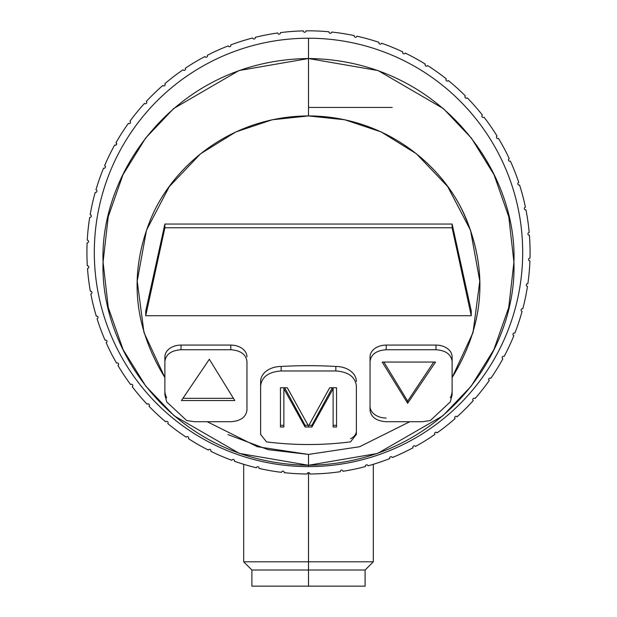<?xml version="1.0" encoding="UTF-8"?>
<svg xmlns="http://www.w3.org/2000/svg" width="617" height="617" viewBox="0 0 617 617"><rect width="100%" height="100%" fill="white"/><g stroke="black" fill="none" stroke-linecap="round" stroke-linejoin="round"><path stroke-width="0.93" d="M409.804 421.712L359.618 446.731L308.5 454.428L359.618 446.731L409.804 421.712L359.618 446.731L308.5 454.428L308.5 465.264C438.186 463.591 517.162 354.976 513.93 262.148C517.439 169.49 437.931 59.988 308.5 58.522L308.5 38.223A214.192 214.192 0 0 1 522.692 252.415A214.192 214.192 0 0 1 308.5 466.606L308.5 465.264C438.186 463.591 517.162 354.976 513.93 262.148C517.439 169.49 437.931 59.988 308.5 58.522L308.5 115.927C385.617 116.15 443.237 165.695 464.778 215.896C488.533 271.002 484.314 324.889 452.114 377.558C482.88 327.465 488.101 275.93 467.802 222.968C447.965 170.03 389.412 116.32 308.5 115.927L308.5 58.522C179.069 59.988 99.561 169.49 103.07 262.148C99.838 354.976 178.807 463.591 308.5 465.264L308.5 466.606A214.192 214.192 0 0 1 94.308 252.415A214.192 214.192 0 0 1 308.5 38.223L308.5 58.522C179.069 59.988 99.561 169.49 103.07 262.148C99.838 354.976 178.807 463.591 308.5 465.264L239.411 453.433L174.141 415.796L145.867 386.234L123.145 349.7L108.276 307.521L103.07 262.148L108.222 216.806L122.984 174.696L145.543 138.177L173.662 108.546L238.949 70.562L308.5 58.522L378.067 70.562L443.353 108.561L471.473 138.193L494.024 174.704L508.778 216.814L513.93 262.148L508.724 307.521L493.847 349.716L471.118 386.25L442.836 415.812L377.573 453.441L308.5 465.264L308.5 466.606A214.192 214.192 0 0 0 522.692 252.415A214.192 214.192 0 0 0 308.5 38.223A214.192 214.192 0 0 0 94.308 252.415A214.192 214.192 0 0 0 308.5 466.606M452.114 390.654A27.356 19.991 180 0 1 450.302 397.811A27.356 19.991 180 0 0 452.114 390.654L452.114 377.558L473.023 332.555L479.787 281.09L470.501 230.172L447.68 186.55L416.375 153.741L381.198 131.945L344.88 119.791L308.5 115.927C227.58 116.32 169.019 170.037 149.191 222.984C128.899 275.946 134.128 327.473 164.886 377.558C134.128 327.473 128.899 275.946 149.191 222.984C169.019 170.037 227.58 116.32 308.5 115.927L272.136 119.791L235.81 131.945L200.618 153.741L169.313 186.565L146.491 230.195L137.213 281.097L143.985 332.563L164.886 377.558L164.886 390.654A27.356 19.991 0 0 0 166.698 397.811M452.114 356.873A16.142 11.792 180 0 0 435.972 345.08L386.188 345.08A16.142 11.792 180 0 0 370.046 356.873L370.046 410.158C371.01 417.185 376.385 421.033 386.188 421.712L422.576 421.712L430.319 420.539L450.302 401.883L452.114 394.841L452.114 356.873A16.142 11.792 180 0 0 435.972 345.08L435.972 349.746C445.782 350.448 451.158 354.351 452.114 361.462L452.114 394.841L450.302 401.883L430.319 420.539L422.576 421.712L386.188 421.712C376.385 421.033 371.01 417.185 370.046 410.158L370.046 361.462C371.01 354.351 376.385 350.448 386.188 349.746L435.972 349.746C445.782 350.448 451.158 354.351 452.114 361.462L452.114 394.841L450.302 401.883L430.319 420.539L422.576 421.712L386.188 421.712C376.385 421.033 371.01 417.185 370.046 410.158L370.046 356.873A16.142 11.792 0 0 1 386.188 345.08L386.188 349.746L435.972 349.746L435.972 345.08A16.142 11.792 0 0 1 452.114 356.873L452.114 361.462C451.158 354.351 445.782 350.448 435.972 349.746L435.972 345.08L386.188 345.08L386.188 349.746C376.385 350.448 371.01 354.351 370.046 361.462L370.046 406.241A16.142 11.792 0 0 0 386.188 418.041M382.208 362.056L407.66 403.294L435.548 362.056L382.208 362.056L435.548 362.056L407.66 403.294L382.208 362.056L407.66 403.294L407.66 401.119L407.66 403.294L435.548 362.056L382.208 362.056M308.5 454.428L268.14 449.67L227.982 434.599L268.14 449.67L308.5 454.428L257.366 446.723L207.196 421.712M246.954 406.241L246.954 361.462C245.99 354.351 240.615 350.448 230.812 349.746L230.812 345.08A16.142 11.792 0 0 1 246.954 356.873A16.142 11.792 180 0 0 230.812 345.08L181.028 345.08A16.142 11.792 180 0 0 164.886 356.873L164.886 361.462C165.842 354.351 171.218 350.448 181.028 349.746L230.812 349.746C240.615 350.448 245.99 354.351 246.954 361.462L246.954 410.158C245.99 417.185 240.615 421.033 230.812 421.712L194.424 421.712L186.681 420.539L166.698 401.883L164.886 394.841L164.886 356.873A16.142 11.792 0 0 1 181.028 345.08L181.028 349.746C171.218 350.448 165.842 354.351 164.886 361.462C165.842 354.351 171.218 350.448 181.028 349.746L230.812 349.746L230.812 345.08L181.028 345.08L181.028 349.746L181.028 345.08A16.142 11.792 180 0 0 164.886 356.873L164.886 394.841L166.698 401.883L164.886 394.841L164.886 356.873M356.371 431.028A12.309 8.993 180 0 1 350.51 438.695A12.309 8.993 180 0 0 356.371 431.028L356.371 385.779C355.153 376.786 348.304 371.843 335.833 370.971L335.833 366.467A20.515 14.993 0 0 1 356.371 381.46A20.515 14.993 180 0 0 335.833 366.467A341.941 249.862 180 0 0 281.167 366.467A20.515 14.993 180 0 0 260.629 381.46L260.629 431.028M164.886 224.04L145.735 310.999L145.735 315.727L164.886 227.758L164.886 224.04L145.735 310.999L145.735 315.727L164.886 227.758L452.114 227.758L471.265 315.727L145.735 315.727L145.735 310.999L164.886 224.04L164.886 227.758L452.114 227.758L452.114 224.04L164.886 224.04L164.886 227.758L145.735 315.727L471.265 315.727L471.265 310.999L452.114 224.04L164.886 224.04L452.114 224.04L452.114 227.758L471.265 315.727L452.114 227.758L164.886 227.758M209.34 359.279L181.452 400.541L234.792 400.541L209.34 359.279L234.792 400.541L181.452 400.541L209.34 359.279L181.452 400.541L234.792 400.541L209.34 359.279M246.954 361.462L246.954 410.158C245.99 417.185 240.615 421.033 230.812 421.712C240.615 421.033 245.99 417.185 246.954 410.158L246.954 361.462C245.99 354.351 240.615 350.448 230.812 349.746L181.028 349.746M230.812 421.712L194.424 421.712L186.681 420.539L194.424 421.712L230.812 421.712M186.681 420.539L166.698 401.883L186.681 420.539M182.964 398.32L233.411 398.32M343.021 471.288A1.365 1.365 0 0 0 341.471 470.146A1.365 1.365 0 0 0 340.322 471.697A221.58 221.58 0 0 1 309.865 473.987A1.365 1.365 0 0 0 308.5 472.622A1.365 1.365 0 0 0 307.135 473.987A221.58 221.58 0 0 1 284.275 472.668A1.365 1.365 0 0 0 283.072 471.149A1.365 1.365 0 0 0 281.56 472.352A221.58 221.58 0 0 1 259.009 468.396A1.365 1.365 0 0 0 257.991 466.753A1.365 1.365 0 0 0 256.348 467.771A221.58 221.58 0 0 1 234.406 461.238A1.365 1.365 0 0 0 233.581 459.488A1.365 1.365 0 0 0 231.83 460.305A221.58 221.58 0 0 1 210.79 451.282A1.365 1.365 0 0 0 210.173 449.454A1.365 1.365 0 0 0 208.338 450.063A221.58 221.58 0 0 1 188.478 438.672A1.365 1.365 0 0 0 188.085 436.782A1.365 1.365 0 0 0 186.187 437.175A221.58 221.58 0 0 1 167.778 423.571A1.365 1.365 0 0 0 167.6 421.65A1.365 1.365 0 0 0 165.68 421.82A221.58 221.58 0 0 1 148.959 406.179A1.365 1.365 0 0 0 149.005 404.251A1.365 1.365 0 0 0 147.07 404.197A221.58 221.58 0 0 1 132.269 386.728A1.365 1.365 0 0 0 132.539 384.815A1.365 1.365 0 0 0 130.627 384.545A221.58 221.58 0 0 1 117.94 365.488A1.365 1.365 0 0 0 118.433 363.614A1.365 1.365 0 0 0 116.559 363.128A221.58 221.58 0 0 1 106.163 342.728A1.365 1.365 0 0 0 106.864 340.931A1.365 1.365 0 0 0 105.06 340.222A221.58 221.58 0 0 1 97.085 318.765A1.365 1.365 0 0 0 97.987 317.053A1.365 1.365 0 0 0 96.283 316.151A221.58 221.58 0 0 1 90.846 293.908A1.365 1.365 0 0 0 91.933 292.319A1.365 1.365 0 0 0 90.344 291.216A221.58 221.58 0 0 1 87.506 268.503A1.365 1.365 0 0 0 88.779 267.045A1.365 1.365 0 0 0 87.321 265.773A221.58 221.58 0 0 1 87.128 242.882A1.365 1.365 0 0 0 88.555 241.579A1.365 1.365 0 0 0 87.259 240.144A221.58 221.58 0 0 1 89.712 217.385A1.365 1.365 0 0 0 91.277 216.258A1.365 1.365 0 0 0 90.159 214.685A221.58 221.58 0 0 1 95.219 192.357A1.365 1.365 0 0 0 96.908 191.424A1.365 1.365 0 0 0 95.974 189.727A221.58 221.58 0 0 1 103.579 168.132A1.365 1.365 0 0 0 105.36 167.4A1.365 1.365 0 0 0 104.635 165.611A221.58 221.58 0 0 1 114.677 145.041A1.365 1.365 0 0 0 116.536 144.517A1.365 1.365 0 0 0 116.019 142.65A221.58 221.58 0 0 1 128.375 123.377A1.365 1.365 0 0 0 130.28 123.068A1.365 1.365 0 0 0 129.979 121.163A221.58 221.58 0 0 1 144.471 103.44A1.365 1.365 0 0 0 146.406 103.363A1.365 1.365 0 0 0 146.329 101.427A221.58 221.58 0 0 1 162.772 85.501A1.365 1.365 0 0 0 164.7 85.64A1.365 1.365 0 0 0 164.839 83.711A221.58 221.58 0 0 1 183.018 69.79A1.365 1.365 0 0 0 184.915 70.153A1.365 1.365 0 0 0 185.277 68.256A221.58 221.58 0 0 1 204.944 56.525A1.365 1.365 0 0 0 206.788 57.103A1.365 1.365 0 0 0 207.366 55.26A221.58 221.58 0 0 1 228.251 45.882A1.365 1.365 0 0 0 230.018 46.668A1.365 1.365 0 0 0 230.804 44.902A221.58 221.58 0 0 1 252.631 37.992A1.365 1.365 0 0 0 254.297 38.979A1.365 1.365 0 0 0 255.284 37.321A221.58 221.58 0 0 1 277.766 32.979A1.365 1.365 0 0 0 279.3 34.151A1.365 1.365 0 0 0 280.473 32.616A221.58 221.58 0 0 1 303.302 30.896A1.365 1.365 0 0 0 304.698 32.238A1.365 1.365 0 0 0 306.04 30.85A221.58 221.58 0 0 1 328.915 31.776A1.365 1.365 0 0 0 330.141 33.272A1.365 1.365 0 0 0 331.637 32.045A221.58 221.58 0 0 1 354.251 35.609A1.365 1.365 0 0 0 355.299 37.236A1.365 1.365 0 0 0 356.927 36.195A221.58 221.58 0 0 1 378.977 42.342A1.365 1.365 0 0 0 379.833 44.077A1.365 1.365 0 0 0 381.568 43.229A221.58 221.58 0 0 1 402.762 51.882A1.365 1.365 0 0 0 403.41 53.702A1.365 1.365 0 0 0 405.23 53.062A221.58 221.58 0 0 1 425.283 64.106A1.365 1.365 0 0 0 425.715 65.996A1.365 1.365 0 0 0 427.596 65.564A221.58 221.58 0 0 1 446.245 78.853A1.365 1.365 0 0 0 446.453 80.773A1.365 1.365 0 0 0 448.374 80.565A221.58 221.58 0 0 1 465.365 95.92A1.365 1.365 0 0 0 465.349 97.848A1.365 1.365 0 0 0 467.277 97.864A221.58 221.58 0 0 1 482.378 115.07A1.365 1.365 0 0 0 482.147 116.991A1.365 1.365 0 0 0 484.06 117.23A221.58 221.58 0 0 1 497.078 136.072A1.365 1.365 0 0 0 496.623 137.946A1.365 1.365 0 0 0 498.497 138.409A221.58 221.58 0 0 1 509.249 158.615A1.365 1.365 0 0 0 508.578 160.428A1.365 1.365 0 0 0 510.39 161.106A221.58 221.58 0 0 1 518.735 182.424A1.365 1.365 0 0 0 517.864 184.144A1.365 1.365 0 0 0 519.583 185.023A221.58 221.58 0 0 1 525.406 207.165A1.365 1.365 0 0 0 524.342 208.777A1.365 1.365 0 0 0 525.954 209.849A221.58 221.58 0 0 1 529.185 232.509A1.365 1.365 0 0 0 527.936 233.99A1.365 1.365 0 0 0 529.409 235.239A221.58 221.58 0 0 1 530.003 258.122A1.365 1.365 0 0 0 528.599 259.448A1.365 1.365 0 0 0 529.918 260.86A221.58 221.58 0 0 1 527.867 283.658A1.365 1.365 0 0 0 526.316 284.815A1.365 1.365 0 0 0 527.466 286.365A221.58 221.58 0 0 1 522.792 308.778A1.365 1.365 0 0 0 521.118 309.742A1.365 1.365 0 0 0 522.075 311.415A221.58 221.58 0 0 1 514.848 333.141A1.365 1.365 0 0 0 513.074 333.905A1.365 1.365 0 0 0 513.838 335.687A221.58 221.58 0 0 1 504.151 356.425A1.365 1.365 0 0 0 502.3 356.981A1.365 1.365 0 0 0 502.847 358.832A221.58 221.58 0 0 1 490.831 378.321A1.365 1.365 0 0 0 488.926 378.661A1.365 1.365 0 0 0 489.266 380.558A221.58 221.58 0 0 1 475.075 398.528A1.365 1.365 0 0 0 473.146 398.644A1.365 1.365 0 0 0 473.262 400.572A221.58 221.58 0 0 1 457.089 416.784A1.365 1.365 0 0 0 455.161 416.676A1.365 1.365 0 0 0 455.053 418.604A221.58 221.58 0 0 1 437.121 432.841A1.365 1.365 0 0 0 435.216 432.517A1.365 1.365 0 0 0 434.885 434.414A221.58 221.58 0 0 1 415.426 446.484A1.365 1.365 0 0 0 413.575 445.937A1.365 1.365 0 0 0 413.028 447.788A221.58 221.58 0 0 1 392.304 457.536A1.365 1.365 0 0 0 390.53 456.781A1.365 1.365 0 0 0 389.767 458.554A221.58 221.58 0 0 1 368.064 465.835A1.365 1.365 0 0 0 366.382 464.879A1.365 1.365 0 0 0 365.426 466.56A221.58 221.58 0 0 1 343.021 471.288A1.365 1.365 0 0 0 341.471 470.146A1.365 1.365 0 0 0 340.322 471.697A1.365 1.365 0 0 1 341.471 470.146A1.365 1.365 0 0 1 343.021 471.288A221.58 221.58 0 0 0 365.426 466.56A1.365 1.365 0 0 1 366.382 464.879A1.365 1.365 0 0 1 368.064 465.835A221.58 221.58 0 0 0 389.767 458.554A1.365 1.365 0 0 1 390.53 456.781A1.365 1.365 0 0 1 392.304 457.536A1.365 1.365 0 0 0 390.53 456.781A1.365 1.365 0 0 0 389.767 458.554A221.58 221.58 0 0 1 368.064 465.835A1.365 1.365 0 0 0 366.382 464.879A1.365 1.365 0 0 0 365.426 466.56A221.58 221.58 0 0 1 343.021 471.288L342.69 470.578M340.314 471.658L340.43 470.925M168.086 422.853L167.778 423.571A1.365 1.365 0 0 0 167.6 421.65A1.365 1.365 0 0 0 165.68 421.82L165.873 421.627M188.702 437.923L188.478 438.672A1.365 1.365 0 0 0 188.085 436.782A1.365 1.365 0 0 0 186.187 437.175L186.365 436.967M210.921 450.51L210.79 451.282A1.365 1.365 0 0 0 210.173 449.454A1.365 1.365 0 0 0 208.338 450.063A1.365 1.365 0 0 1 210.173 449.454A1.365 1.365 0 0 1 210.79 451.282A221.58 221.58 0 0 0 231.83 460.305A1.365 1.365 0 0 1 233.581 459.488A1.365 1.365 0 0 1 234.406 461.238A1.365 1.365 0 0 0 233.581 459.488A1.365 1.365 0 0 0 231.83 460.305A221.58 221.58 0 0 1 210.79 451.282L210.921 450.51L210.79 451.282M234.445 460.452L234.406 461.238A221.58 221.58 0 0 0 256.348 467.771A1.365 1.365 0 0 1 257.991 466.753A1.365 1.365 0 0 1 259.009 468.396A221.58 221.58 0 0 0 281.56 472.352A1.365 1.365 0 0 1 283.072 471.149A1.365 1.365 0 0 1 284.275 472.668A221.58 221.58 0 0 0 307.135 473.987A1.365 1.365 0 0 1 308.5 472.622A1.365 1.365 0 0 1 309.865 473.987A1.365 1.365 0 0 0 308.5 472.622A1.365 1.365 0 0 0 307.135 473.987A221.58 221.58 0 0 1 284.275 472.668A1.365 1.365 0 0 0 283.072 471.149A1.365 1.365 0 0 0 281.56 472.352A221.58 221.58 0 0 1 259.009 468.396A1.365 1.365 0 0 0 257.991 466.753A1.365 1.365 0 0 0 256.348 467.771A221.58 221.58 0 0 1 234.406 461.238A221.58 221.58 0 0 0 256.348 467.771M256.356 467.732L256.741 467.092M258.963 467.617L259.009 468.396A221.58 221.58 0 0 0 281.56 472.352M284.136 471.897L284.275 472.668A221.58 221.58 0 0 0 307.135 473.987M309.641 473.239L309.865 473.987A221.58 221.58 0 0 0 340.322 471.697A221.58 221.58 0 0 1 309.865 473.987L309.641 473.239L309.865 473.987M367.647 465.172L368.064 465.835A221.58 221.58 0 0 0 389.767 458.554M391.818 456.919L392.304 457.536A221.58 221.58 0 0 0 413.028 447.788A1.365 1.365 0 0 1 413.575 445.937A1.365 1.365 0 0 1 415.426 446.484A1.365 1.365 0 0 0 413.575 445.937A1.365 1.365 0 0 0 413.028 447.788A221.58 221.58 0 0 1 392.304 457.536L391.818 456.919L392.304 457.536M413.004 447.757L412.866 447.024L413.004 447.757M415.172 446.153L415.426 446.484A221.58 221.58 0 0 0 434.885 434.414A1.365 1.365 0 0 1 435.216 432.517A1.365 1.365 0 0 1 437.121 432.841A221.58 221.58 0 0 0 455.053 418.604L454.721 417.894L455.03 418.581A1.365 1.365 0 0 1 455.161 416.676A1.365 1.365 0 0 1 457.089 416.784A221.58 221.58 0 0 0 473.262 400.572A1.365 1.365 0 0 1 473.146 398.644A1.365 1.365 0 0 1 475.075 398.528A1.365 1.365 0 0 0 473.146 398.644A1.365 1.365 0 0 0 473.262 400.572A221.58 221.58 0 0 1 457.089 416.784A1.365 1.365 0 0 0 455.161 416.676A1.365 1.365 0 0 0 455.053 418.604A221.58 221.58 0 0 1 437.121 432.841A1.365 1.365 0 0 0 435.216 432.517A1.365 1.365 0 0 0 434.885 434.414A221.58 221.58 0 0 1 415.426 446.484L415.172 446.153L415.426 446.484M436.504 432.363L437.121 432.841A221.58 221.58 0 0 0 455.053 418.604M456.426 416.375L457.089 416.784A221.58 221.58 0 0 0 473.262 400.572M474.365 398.204L475.075 398.528A221.58 221.58 0 0 0 489.266 380.558A1.365 1.365 0 0 1 488.926 378.661A1.365 1.365 0 0 1 490.831 378.321A221.58 221.58 0 0 0 502.847 358.832A1.365 1.365 0 0 1 502.3 356.981A1.365 1.365 0 0 1 504.151 356.425A1.365 1.365 0 0 0 502.3 356.981A1.365 1.365 0 0 0 502.847 358.832A221.58 221.58 0 0 1 490.831 378.321A1.365 1.365 0 0 0 488.926 378.661A1.365 1.365 0 0 0 489.266 380.558A221.58 221.58 0 0 1 475.075 398.528L474.365 398.204L475.075 398.528M489.235 380.542L488.78 379.949L489.235 380.542M490.091 378.074L490.831 378.321A221.58 221.58 0 0 0 502.847 358.832M502.816 358.816L502.3 358.276L502.816 358.816M503.379 356.271L504.151 356.425A221.58 221.58 0 0 0 513.838 335.687A1.365 1.365 0 0 1 513.074 333.905A1.365 1.365 0 0 1 514.848 333.141A221.58 221.58 0 0 0 522.075 311.415A1.365 1.365 0 0 1 521.118 309.742A1.365 1.365 0 0 1 522.792 308.778A1.365 1.365 0 0 0 521.118 309.742A1.365 1.365 0 0 0 522.075 311.415A221.58 221.58 0 0 1 514.848 333.141A1.365 1.365 0 0 0 513.074 333.905A1.365 1.365 0 0 0 513.838 335.687A221.58 221.58 0 0 1 504.151 356.425L503.75 356.287L504.151 356.425M513.807 335.671L513.221 335.193M514.069 333.072L514.848 333.141A221.58 221.58 0 0 0 522.075 311.415M522.005 308.801L522.792 308.778A221.58 221.58 0 0 0 527.466 286.365A1.365 1.365 0 0 1 526.316 284.815A1.365 1.365 0 0 1 527.867 283.658A1.365 1.365 0 0 0 526.316 284.815A1.365 1.365 0 0 0 527.466 286.365A221.58 221.58 0 0 1 522.792 308.778L522.368 308.731L522.792 308.778M527.427 286.357L526.756 286.033L527.427 286.357M527.442 283.666L527.867 283.658A221.58 221.58 0 0 0 529.918 260.86A1.365 1.365 0 0 1 528.599 259.448A1.365 1.365 0 0 1 530.003 258.122A1.365 1.365 0 0 0 528.599 259.448A1.365 1.365 0 0 0 529.918 260.86A221.58 221.58 0 0 1 527.867 283.658L527.442 283.666L527.867 283.658M529.88 260.852L529.17 260.605M529.247 258.322L530.003 258.122A221.58 221.58 0 0 0 529.409 235.239A1.365 1.365 0 0 1 527.936 233.99A1.365 1.365 0 0 1 529.185 232.509A1.365 1.365 0 0 0 527.936 233.99A1.365 1.365 0 0 0 529.409 235.239A221.58 221.58 0 0 1 530.003 258.122L529.247 258.322L530.003 258.122M87.321 265.773L88.092 265.95L87.321 265.773A1.365 1.365 0 0 1 88.779 267.045A1.365 1.365 0 0 1 87.506 268.503A1.365 1.365 0 0 0 88.779 267.045A1.365 1.365 0 0 0 87.321 265.773A221.58 221.58 0 0 1 87.128 242.882A1.365 1.365 0 0 0 88.555 241.579A1.365 1.365 0 0 0 87.259 240.144A1.365 1.365 0 0 1 88.555 241.579A1.365 1.365 0 0 1 87.128 242.882A221.58 221.58 0 0 0 87.321 265.773M87.506 268.503L88.239 268.225L87.506 268.503A221.58 221.58 0 0 0 90.344 291.216A1.365 1.365 0 0 1 91.933 292.319A1.365 1.365 0 0 1 90.846 293.908A221.58 221.58 0 0 0 96.283 316.151A1.365 1.365 0 0 1 97.987 317.053A1.365 1.365 0 0 1 97.085 318.765A1.365 1.365 0 0 0 97.987 317.053A1.365 1.365 0 0 0 96.283 316.151A221.58 221.58 0 0 1 90.846 293.908A1.365 1.365 0 0 0 91.933 292.319A1.365 1.365 0 0 0 90.344 291.216A221.58 221.58 0 0 1 87.506 268.503L88.077 268.333M90.383 291.216L91.123 291.309M91.54 293.553L90.846 293.908A221.58 221.58 0 0 0 96.283 316.151M96.321 316.135L97.07 316.143M97.741 318.326L97.085 318.765A221.58 221.58 0 0 0 105.06 340.222A1.365 1.365 0 0 1 106.864 340.931A1.365 1.365 0 0 1 106.163 342.728A1.365 1.365 0 0 0 106.864 340.931A1.365 1.365 0 0 0 105.06 340.222A221.58 221.58 0 0 1 97.085 318.765A221.58 221.58 0 0 0 105.06 340.222M105.098 340.206L105.839 340.129M106.756 342.219L106.163 342.728A221.58 221.58 0 0 0 116.559 363.128A1.365 1.365 0 0 1 118.433 363.614A1.365 1.365 0 0 1 117.94 365.488A221.58 221.58 0 0 0 130.627 384.545A1.365 1.365 0 0 1 132.539 384.815A1.365 1.365 0 0 1 132.269 386.728A1.365 1.365 0 0 0 132.539 384.815A1.365 1.365 0 0 0 130.627 384.545A221.58 221.58 0 0 1 117.94 365.488A1.365 1.365 0 0 0 118.433 363.614A1.365 1.365 0 0 0 116.559 363.128A221.58 221.58 0 0 1 106.163 342.728L106.756 342.219L106.163 342.728M116.59 363.105L117.323 362.943M118.479 364.909L117.94 365.488A221.58 221.58 0 0 0 130.627 384.545M130.657 384.522L131.359 384.275L130.657 384.522M132.732 386.095L132.269 386.728A221.58 221.58 0 0 0 147.07 404.197A1.365 1.365 0 0 1 149.005 404.251A1.365 1.365 0 0 1 148.959 406.179A1.365 1.365 0 0 0 149.005 404.251A1.365 1.365 0 0 0 147.07 404.197A221.58 221.58 0 0 1 132.269 386.728L132.562 386.427L132.269 386.728M147.101 404.174L147.772 403.842L147.101 404.174M149.214 405.847L148.959 406.179A221.58 221.58 0 0 0 165.68 421.82L165.68 421.82A1.365 1.365 0 0 1 167.6 421.65A1.365 1.365 0 0 1 167.778 423.571A221.58 221.58 0 0 0 186.187 437.175A1.365 1.365 0 0 1 188.085 436.782A1.365 1.365 0 0 1 188.478 438.672A221.58 221.58 0 0 0 208.338 450.063A221.58 221.58 0 0 1 188.478 438.672M367.886 465.449L368.064 465.835L367.886 465.449M514.439 333.049L514.848 333.141L514.439 333.049M528.453 232.802L529.185 232.509A221.58 221.58 0 0 0 525.954 209.849A1.365 1.365 0 0 1 524.342 208.777A1.365 1.365 0 0 1 525.406 207.165A1.365 1.365 0 0 0 524.342 208.777A1.365 1.365 0 0 0 525.954 209.849A221.58 221.58 0 0 1 529.185 232.509L528.777 232.609L529.185 232.509M87.298 240.152L88 240.414L87.298 240.152M87.128 242.882L87.714 242.774M525.915 209.849L525.175 209.772M524.72 207.536L525.406 207.165A221.58 221.58 0 0 0 519.583 185.023A1.365 1.365 0 0 1 517.864 184.144A1.365 1.365 0 0 1 518.735 182.424A1.365 1.365 0 0 0 517.864 184.144A1.365 1.365 0 0 0 519.583 185.023A221.58 221.58 0 0 1 525.406 207.165L524.72 207.536L525.406 207.165M518.095 182.871L518.735 182.424A221.58 221.58 0 0 0 510.39 161.106L509.611 161.214M508.663 159.14L509.249 158.615A1.365 1.365 0 0 0 508.578 160.428A1.365 1.365 0 0 0 510.39 161.106A1.365 1.365 0 0 1 508.578 160.428A1.365 1.365 0 0 1 509.249 158.615A221.58 221.58 0 0 0 498.497 138.409A1.365 1.365 0 0 1 496.623 137.946A1.365 1.365 0 0 1 497.078 136.072A1.365 1.365 0 0 0 496.623 137.946A1.365 1.365 0 0 0 498.497 138.409A221.58 221.58 0 0 1 509.249 158.615L508.663 159.14L509.249 158.615M498.467 138.424L497.742 138.601M496.554 136.65L497.078 136.072A221.58 221.58 0 0 0 484.06 117.23A1.365 1.365 0 0 1 482.147 116.991A1.365 1.365 0 0 1 482.378 115.07A221.58 221.58 0 0 0 467.277 97.864L466.938 98.111M484.036 117.253L483.335 117.515L484.036 117.253M481.931 115.711L482.378 115.07A1.365 1.365 0 0 0 482.147 116.991A1.365 1.365 0 0 0 484.06 117.23A221.58 221.58 0 0 1 497.078 136.072M464.987 96.607L465.365 95.92A1.365 1.365 0 0 0 465.349 97.848A1.365 1.365 0 0 0 467.277 97.864A1.365 1.365 0 0 1 465.349 97.848A1.365 1.365 0 0 1 465.365 95.92A221.58 221.58 0 0 0 448.374 80.565A1.365 1.365 0 0 1 446.453 80.773A1.365 1.365 0 0 1 446.245 78.853A1.365 1.365 0 0 0 446.453 80.773A1.365 1.365 0 0 0 448.374 80.565A221.58 221.58 0 0 1 465.365 95.92L465.11 96.252L465.365 95.92M445.952 79.578L446.245 78.853A221.58 221.58 0 0 0 427.596 65.564A1.365 1.365 0 0 1 425.715 65.996A1.365 1.365 0 0 1 425.283 64.106A1.365 1.365 0 0 0 425.715 65.996A1.365 1.365 0 0 0 427.596 65.564A221.58 221.58 0 0 1 446.245 78.853L445.952 79.578L446.245 78.853M425.074 64.862L425.283 64.106A221.58 221.58 0 0 0 405.23 53.062A1.365 1.365 0 0 1 403.41 53.702A1.365 1.365 0 0 1 402.762 51.882A1.365 1.365 0 0 0 403.41 53.702A1.365 1.365 0 0 0 405.23 53.062A221.58 221.58 0 0 1 425.283 64.106L425.074 64.862L425.283 64.106M402.639 52.661L402.762 51.882A221.58 221.58 0 0 0 381.568 43.229A1.365 1.365 0 0 1 379.833 44.077A1.365 1.365 0 0 1 378.977 42.342A1.365 1.365 0 0 0 379.833 44.077A1.365 1.365 0 0 0 381.568 43.229A221.58 221.58 0 0 1 402.762 51.882L402.639 52.661L402.762 51.882M378.946 43.128L378.977 42.342A221.58 221.58 0 0 0 356.927 36.195L356.541 36.873M354.227 36.033L354.251 35.609A1.365 1.365 0 0 0 355.299 37.236A1.365 1.365 0 0 0 356.927 36.195A1.365 1.365 0 0 1 355.299 37.236A1.365 1.365 0 0 1 354.251 35.609A221.58 221.58 0 0 0 331.637 32.045A1.365 1.365 0 0 1 330.141 33.272A1.365 1.365 0 0 1 328.915 31.776A1.365 1.365 0 0 0 330.141 33.272A1.365 1.365 0 0 0 331.637 32.045A221.58 221.58 0 0 1 354.251 35.609L354.227 36.033L354.251 35.609M331.63 32.092L331.329 32.778M329.062 32.547L328.915 31.776A221.58 221.58 0 0 0 306.04 30.85L305.824 31.606L306.04 30.85A1.365 1.365 0 0 1 304.698 32.238A1.365 1.365 0 0 1 303.302 30.896A1.365 1.365 0 0 0 304.698 32.238A1.365 1.365 0 0 0 306.04 30.85A221.58 221.58 0 0 1 328.915 31.776L329.062 32.547L328.915 31.776M303.448 31.475L303.302 30.896A221.58 221.58 0 0 0 280.473 32.616L280.342 33.395M278.082 33.688L277.766 32.979A221.58 221.58 0 0 0 255.284 37.321A1.365 1.365 0 0 1 254.297 38.979A1.365 1.365 0 0 1 252.631 37.992A221.58 221.58 0 0 0 230.804 44.902A1.365 1.365 0 0 1 230.018 46.668A1.365 1.365 0 0 1 228.251 45.882A1.365 1.365 0 0 0 230.018 46.668A1.365 1.365 0 0 0 230.804 44.902A221.58 221.58 0 0 1 252.631 37.992A1.365 1.365 0 0 0 254.297 38.979A1.365 1.365 0 0 0 255.284 37.321A221.58 221.58 0 0 1 277.766 32.979A1.365 1.365 0 0 0 279.3 34.151A1.365 1.365 0 0 0 280.473 32.616L280.465 33.04M253.039 38.663L252.631 37.992A221.58 221.58 0 0 0 230.804 44.902A221.58 221.58 0 0 1 252.631 37.992L252.8 38.385L252.631 37.992M230.82 44.941L230.858 45.689M228.73 46.499L228.251 45.882A221.58 221.58 0 0 0 207.366 55.26A1.365 1.365 0 0 1 206.788 57.103A1.365 1.365 0 0 1 204.944 56.525A1.365 1.365 0 0 0 206.788 57.103A1.365 1.365 0 0 0 207.366 55.26A221.58 221.58 0 0 1 228.251 45.882L228.73 46.499L228.251 45.882M207.381 55.299L207.513 56.031M205.492 57.088L204.944 56.525A221.58 221.58 0 0 0 185.277 68.256A1.365 1.365 0 0 1 184.915 70.153A1.365 1.365 0 0 1 183.018 69.79A221.58 221.58 0 0 0 164.839 83.711A1.365 1.365 0 0 1 164.7 85.64A1.365 1.365 0 0 1 162.772 85.501A1.365 1.365 0 0 0 164.7 85.64A1.365 1.365 0 0 0 164.839 83.711A221.58 221.58 0 0 1 183.018 69.79A1.365 1.365 0 0 0 184.915 70.153A1.365 1.365 0 0 0 185.277 68.256A221.58 221.58 0 0 1 204.944 56.525L205.191 56.864L204.944 56.525M185.301 68.286L185.516 69.004L185.301 68.286M183.303 70.099L183.018 69.79A221.58 221.58 0 0 0 164.839 83.711A221.58 221.58 0 0 1 183.018 69.79L183.303 70.099L183.018 69.79M164.862 83.742L165.163 84.429L164.862 83.742M163.436 85.925L162.772 85.501A221.58 221.58 0 0 0 146.329 101.427A1.365 1.365 0 0 1 146.406 103.363A1.365 1.365 0 0 1 144.471 103.44A1.365 1.365 0 0 0 146.406 103.363A1.365 1.365 0 0 0 146.329 101.427A221.58 221.58 0 0 1 162.772 85.501L163.096 85.771L162.772 85.501M145.18 103.787L144.471 103.44A221.58 221.58 0 0 0 129.979 121.163A1.365 1.365 0 0 1 130.28 123.068A1.365 1.365 0 0 1 128.375 123.377A221.58 221.58 0 0 0 116.019 142.65A1.365 1.365 0 0 1 116.536 144.517A1.365 1.365 0 0 1 114.677 145.041A221.58 221.58 0 0 0 104.635 165.611A1.365 1.365 0 0 1 105.36 167.4A1.365 1.365 0 0 1 103.579 168.132A1.365 1.365 0 0 0 105.36 167.4A1.365 1.365 0 0 0 104.635 165.611A221.58 221.58 0 0 1 114.677 145.041A1.365 1.365 0 0 0 116.536 144.517A1.365 1.365 0 0 0 116.019 142.65A221.58 221.58 0 0 1 128.375 123.377A1.365 1.365 0 0 0 130.28 123.068A1.365 1.365 0 0 0 129.979 121.163A221.58 221.58 0 0 1 144.471 103.44L145.18 103.787L144.471 103.44M129.107 123.631L128.375 123.377A221.58 221.58 0 0 0 116.019 142.65A221.58 221.58 0 0 1 128.375 123.377L128.745 123.57L128.375 123.377M116.05 142.674L116.698 144.046M104.666 165.626L105.414 166.482M96.013 189.743L96.661 190.19M95.219 192.357A221.58 221.58 0 0 0 90.159 214.685A1.365 1.365 0 0 1 91.277 216.258A1.365 1.365 0 0 1 89.712 217.385A1.365 1.365 0 0 0 91.277 216.258A1.365 1.365 0 0 0 90.159 214.685A221.58 221.58 0 0 1 95.219 192.357A1.365 1.365 0 0 0 96.908 191.424A1.365 1.365 0 0 0 95.974 189.727A1.365 1.365 0 0 1 96.908 191.424A1.365 1.365 0 0 1 95.219 192.357L95.219 192.357A221.58 221.58 0 0 0 90.159 214.685A221.58 221.58 0 0 1 95.219 192.357L95.504 192.404M90.198 214.693L91.031 215.225M482.378 115.07L482.093 115.379L482.378 115.07A221.58 221.58 0 0 0 467.277 97.864A221.58 221.58 0 0 1 482.378 115.07A221.58 221.58 0 0 0 467.277 97.864M378.977 42.342L378.907 42.758L378.977 42.342A221.58 221.58 0 0 0 356.927 36.195M277.881 33.38L277.766 32.979A221.58 221.58 0 0 0 255.284 37.321A221.58 221.58 0 0 1 277.766 32.979L277.881 33.38M103.926 168.225L103.579 168.132A221.58 221.58 0 0 0 95.974 189.727A221.58 221.58 0 0 1 103.579 168.132L103.857 168.217M89.712 217.385A221.58 221.58 0 0 0 87.259 240.144A221.58 221.58 0 0 1 89.712 217.385L90.005 217.4M167.778 423.571L167.994 423.208L167.778 423.571A221.58 221.58 0 0 0 186.187 437.175M259.04 467.971L259.009 468.396L259.04 467.971M284.26 472.244L284.275 472.668L284.26 472.244M308.5 472.622L308.5 561.802L243.684 561.802L308.5 561.802L308.5 472.622L308.5 561.802L373.316 561.802L308.5 561.802L308.5 570.008L308.5 561.802L308.5 570.008L251.89 570.008L308.5 570.008L308.5 586.15L251.89 586.15L251.89 570.008L243.684 561.802L243.684 464.3M392.204 107.435L308.5 107.435M373.316 464.3L373.316 561.802L365.11 570.008L308.5 570.008L365.11 570.008L365.11 586.15L308.5 586.15L308.5 570.008L308.5 586.15L256.263 586.15M260.629 385.779L260.629 434.407L266.49 441.872L260.629 434.407L260.629 385.779C261.847 376.786 268.696 371.843 281.167 370.971L335.833 370.971C348.304 371.843 355.153 376.786 356.371 385.779L356.371 434.407L350.51 441.872C322.506 445.412 294.494 445.412 266.49 441.872L260.629 434.407L260.629 385.779C261.847 376.786 268.696 371.843 281.167 370.971L335.833 370.971L281.167 370.971C268.696 371.843 261.847 376.786 260.629 385.779L260.629 381.46A20.515 14.993 0 0 1 281.167 366.467L281.167 370.971L281.167 366.467A341.941 249.862 0 0 1 335.833 366.467L335.833 370.971C348.304 371.843 355.153 376.786 356.371 385.779L356.371 434.407L350.51 441.872L356.371 434.407L356.371 385.779M333.118 425.298L336.543 425.298L333.118 425.298L336.543 425.298L336.543 387.754L329.702 387.754L308.5 426.015L287.298 387.754L280.457 387.754L287.298 387.754L308.5 426.015L329.702 387.754L336.543 387.754L336.543 426.987L333.118 426.987L333.118 388.741L311.917 426.987L305.083 426.987L283.882 388.741L283.882 426.987L280.457 426.987L283.882 426.987L283.882 388.741L305.083 426.987L311.917 426.987L333.118 388.741L333.118 426.987L336.543 426.987L336.543 387.754L329.702 387.754L308.5 426.015L287.298 387.754L280.457 387.754L280.457 426.987L280.457 387.754L280.457 425.298L283.882 425.298M266.49 441.872C294.494 445.412 322.506 445.412 350.51 441.872C322.506 445.412 294.494 445.412 266.49 441.872M280.457 387.754L280.457 426.987L283.882 426.987L283.882 387.754L283.882 388.741L305.083 426.987L305.083 425.298L305.083 426.987L311.917 426.987L311.917 425.298L311.917 426.987L333.118 388.741L333.118 387.754M311.917 426.987L311.917 425.298L308.893 425.298L311.917 425.298L332.339 387.754M305.083 426.987L305.083 425.298L284.661 387.754L305.083 425.298L308.107 425.298M452.114 224.04L471.265 310.999L471.265 315.727L471.265 310.999L452.114 224.04L452.114 227.758M407.66 403.294L407.66 401.119L383.867 362.056L407.66 401.119L433.736 362.056M435.972 349.746L386.188 349.746C376.385 350.448 371.01 354.351 370.046 361.462M435.972 345.08L386.188 345.08L386.188 349.746M246.954 356.873A16.142 11.792 180 0 0 230.812 345.08L181.028 345.08M164.886 377.558L164.886 390.654M230.812 345.08L230.812 349.746M308.5 115.927L308.5 38.223A214.192 214.192 0 0 0 123.007 359.51A214.192 214.192 0 0 0 493.993 359.51A214.192 214.192 0 0 0 308.5 38.223M365.418 466.521L365.449 465.773M389.751 458.516L389.697 457.775M473.231 400.549L472.846 399.909M186.403 436.929L186.804 436.666M208.361 450.032L208.878 449.492M231.845 460.274L232.3 459.68M281.56 472.313L281.869 471.627M529.378 235.239L528.646 235.077M519.545 185.038L518.797 185.038M448.351 80.596L447.726 81.012M405.215 53.101L404.698 53.64M381.553 43.267L381.105 43.869M255.291 37.359L255.253 38.107M146.352 101.458L146.723 102.106M130.01 121.187L130.449 121.788M116.212 144.895L115.109 145.188M104.42 168.202L104.026 168.233M96.391 192.149L95.674 192.404M336.543 387.754L336.543 426.987L333.118 426.987L333.118 388.741M356.371 381.46A20.515 14.993 180 0 0 335.833 366.467A341.941 249.862 180 0 0 281.167 366.467L281.167 370.971M335.833 366.467L335.833 370.971M283.882 388.741L283.882 387.754M308.893 425.298L311.917 425.298M284.661 387.754L305.083 425.298M471.265 315.727L145.735 315.727M383.867 362.056L407.66 401.119M386.188 345.08A16.142 11.792 180 0 0 370.046 356.873M281.167 366.467A20.515 14.993 180 0 0 260.629 381.46M303.302 30.896A221.58 221.58 0 0 0 280.473 32.616A1.365 1.365 0 0 1 279.3 34.151A1.365 1.365 0 0 1 277.766 32.979M518.735 182.424A221.58 221.58 0 0 0 510.39 161.106M114.677 145.041A221.58 221.58 0 0 0 104.635 165.611A221.58 221.58 0 0 1 114.677 145.041M148.959 406.179A221.58 221.58 0 0 0 165.68 421.82"/></g></svg>
